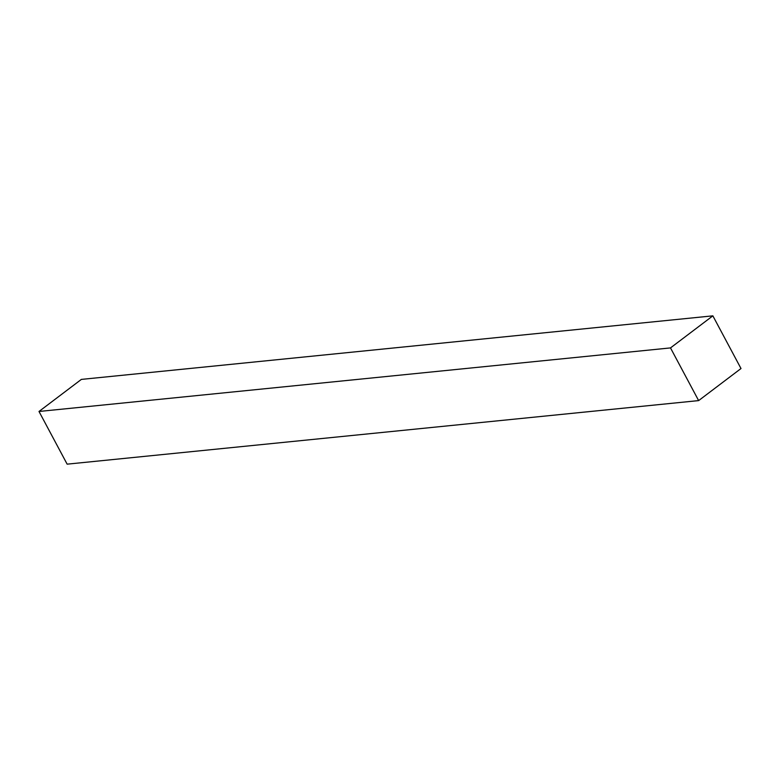 <?xml version="1.0" encoding="UTF-8"?>
<svg xmlns="http://www.w3.org/2000/svg" width="780" height="780" viewBox="0 0 780 780"><rect width="100%" height="100%" fill="white"/><g stroke="black" fill="none" stroke-linecap="round" stroke-linejoin="round"><path stroke-width="1.17" d="M712.861 315.841L741 368.531L698.636 400.598L670.498 347.909L712.861 315.841L741 368.531L698.636 400.598L670.498 347.909L712.861 315.841L81.364 379.402L712.861 315.841M67.138 464.159L698.636 400.598L67.138 464.159L39 411.469L670.498 347.909L39 411.469L67.138 464.159M81.364 379.402L39 411.469L81.364 379.402"/></g></svg>
